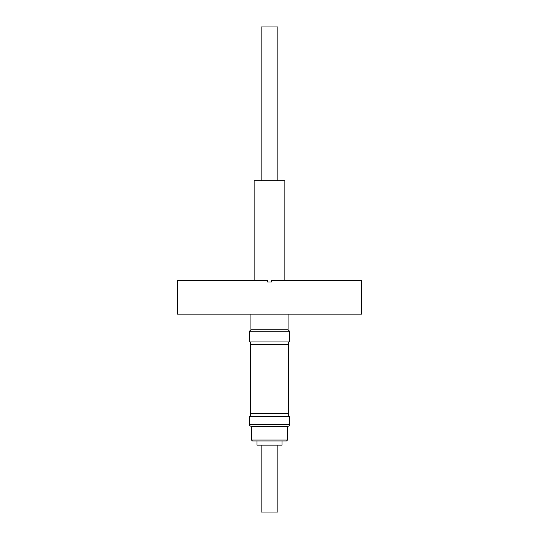 <?xml version="1.0" encoding="UTF-8"?>
<svg xmlns="http://www.w3.org/2000/svg" width="539" height="539" viewBox="0 0 539 539"><rect width="100%" height="100%" fill="white"/><g stroke="black" fill="none" stroke-linecap="round" stroke-linejoin="round"><path stroke-width="0.81" d="M284.855 280.657L284.855 180.706L254.145 180.706L254.145 280.657M277.861 180.706L277.861 26.95L261.139 26.95L261.139 180.706M286.263 341.962L289.47 341.962L289.47 331.175L249.53 331.175L249.53 341.962L286.263 341.962M288.102 314.116L288.102 329.801L250.898 329.801L249.53 331.175M250.696 341.962L250.433 413.285L288.567 413.285L288.567 344.906L250.433 344.906M288.304 341.962L288.304 344.637L250.696 344.637M288.304 416.566L288.304 413.554L250.696 413.554L250.696 416.566M289.47 416.566L249.53 416.566L249.53 424.597L289.47 424.597L289.47 416.566M289.47 424.597C289.807 425.244 289.16 425.911 287.53 426.605L251.47 426.605L251.47 439.986L287.53 439.986L286.526 440.99L252.474 440.99L251.47 439.986M255.634 440.99L256.955 440.99L256.955 445.14L282.045 445.14L282.045 440.99L286.526 440.99M269.5 440.99L282.045 440.99M277.861 445.14L277.861 512.05L261.139 512.05L261.139 445.14M361.501 280.657L361.501 314.116L177.499 314.116L177.499 280.657L267.425 280.657L267.425 281.998L271.575 281.998L271.575 280.657L361.501 280.657M250.898 314.116L250.898 329.801M287.53 426.605L287.53 439.986M249.53 424.597C248.998 425.015 249.645 425.682 251.47 426.605M288.102 329.801L289.47 331.175"/></g></svg>
